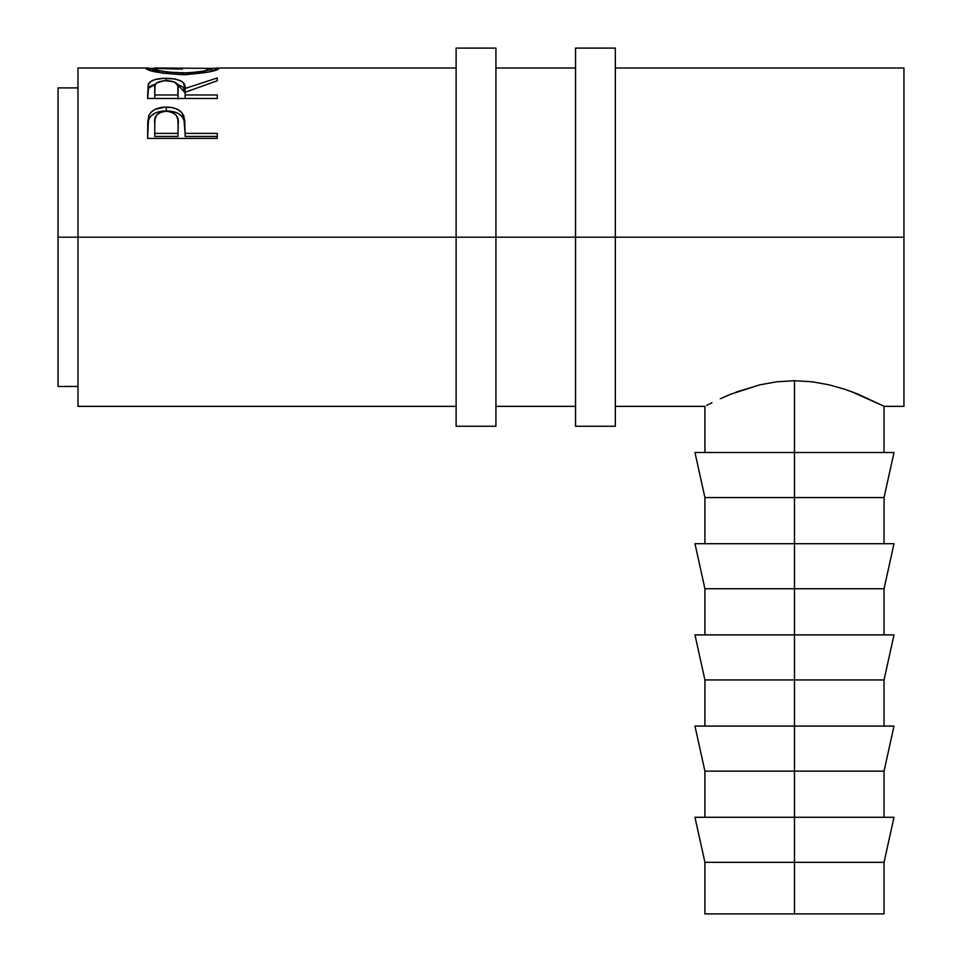 <?xml version="1.0" encoding="UTF-8"?>
<svg xmlns="http://www.w3.org/2000/svg" width="962" height="962" viewBox="0 0 962 962"><rect width="100%" height="100%" fill="white"/><g stroke="black" fill="none" stroke-linecap="round" stroke-linejoin="round"><path stroke-width="1.44" d="M456.12 426.262L456.12 237.181L77.958 237.181L77.958 68.001L77.958 237.181L58.057 237.181L58.057 87.903L58.057 237.181L456.12 237.181L456.12 48.1L456.12 237.181L495.923 237.181L495.923 48.1L495.923 237.181L456.12 237.181L456.12 426.262L495.923 426.262L495.923 237.181L615.343 237.181L615.343 48.1L615.343 237.181L575.541 237.181L575.541 426.262L615.343 426.262L615.343 237.181L903.943 237.181L903.943 68.001L615.343 68.001M495.923 426.262L495.923 237.181L575.541 237.181L575.541 426.262M575.541 48.1L575.541 237.181L575.541 48.1L615.343 48.1M615.343 426.262L615.343 237.181L903.943 237.181L903.943 68.001M893.999 817.279L884.042 862.325L704.918 862.325L794.48 862.325L794.48 771.139L704.918 771.139L794.48 771.139L794.48 679.942L704.918 679.942L794.48 679.942L794.48 588.744L704.918 588.744L794.48 588.744L794.48 497.558L704.918 497.558L794.48 497.558L794.48 380.712L812.181 381.794L829.076 384.824L844.347 389.129L829.076 384.824L812.181 381.794L794.48 380.712L794.48 452.501L893.999 452.501L794.48 452.501L794.48 497.558L884.042 497.558L794.48 497.558L794.48 543.698L893.999 543.698L794.48 543.698L794.48 588.744L884.042 588.744L794.48 588.744L794.48 634.884L893.999 634.884L794.48 634.884L794.48 679.942L884.042 679.942L794.48 679.942L794.48 726.082L893.999 726.082L794.48 726.082L794.48 771.139L884.042 771.139L794.48 771.139L794.48 817.279L893.999 817.279L794.48 817.279L794.48 913.9L704.918 913.9L884.042 913.9L884.042 862.325L794.48 862.325L794.48 913.9L884.042 913.9M145.996 68.675L152.982 68.362L145.827 68.398C148.076 71.236 160.377 73.328 182.756 74.687L162.325 73.136L145.996 68.675M186.351 74.639L182.756 74.687C205.05 73.244 217.159 71.14 219.071 68.362L208.574 72.018L186.351 74.639M218.915 68.17L211.917 68.35L218.915 68.17M216.414 68.037L218.434 68.049M146.428 68.061L148.376 68.025M217.28 98.449L147.619 98.449L148.22 84.512L150.83 81.373L154.846 79.642L163.191 78.367L174.795 78.956L181.313 81.109L183.273 82.672L185.125 88.444L217.28 77.994L217.28 80.772L185.125 92.28L185.125 94.973L217.28 94.973L217.28 98.449L217.28 94.973L185.125 94.973L185.125 98.449L185.125 92.28L217.28 80.772L217.28 77.994L185.125 88.444C186.039 82.071 179.738 78.692 166.246 78.295C156.938 78.319 151.046 80.099 148.569 83.658L147.619 98.449L217.28 98.449M217.28 138.396L147.619 138.396L148.665 116.041C151.347 110.149 157.227 107.179 166.306 107.119C175.589 107.155 181.481 110.257 183.982 116.438L183.982 119.985L181.746 116.186L177.754 113.215L172.354 111.448L166.306 110.943L166.306 107.119L166.306 110.943L160.377 111.436L155.062 113.131L151.01 115.957L148.665 119.601L148.665 116.041L147.619 130.856L148.665 119.601C151.347 113.889 157.215 111.003 166.306 110.943C175.637 111.003 181.529 114.009 183.982 119.985L185.125 133.381L217.28 133.381L217.28 138.396L147.619 138.396L147.787 121.561L149.086 115.043L151.01 112.277L155.062 109.367L164.803 107.143L172.354 107.636L177.754 109.464L181.746 112.53L184.644 119.492L185.125 133.381L217.28 133.381L217.28 138.396L217.28 136.436L185.125 136.436L217.28 136.436M844.347 389.129L857.695 394.011L882.262 405.423L850.961 391.426M884.042 452.501L884.042 406.361L882.659 405.639M725.372 396.476L727.885 395.406M706.709 405.423L711.916 402.765L706.709 405.423M720.213 398.785L731.168 394.047L720.213 398.785M731.168 394.047L759.8 384.836L776.671 381.806L794.48 380.712L776.671 381.806L759.8 384.836L736.014 392.159M77.958 406.361L77.958 237.181L77.958 406.361L456.12 406.361M903.943 406.361L903.943 237.181L903.943 406.361L884.042 406.361M58.057 386.459L58.057 237.181L58.057 386.459L77.958 386.459M211.917 68.374L155.05 68.001L152.97 68.374L152.97 71.236L152.97 68.374L157.936 70.31L168.206 72.198L188.54 72.932L203.583 71.116L211.917 68.374L211.917 71.224L211.917 68.374C210.51 70.479 200.769 72.03 182.732 73.064L182.732 74.687L182.732 73.064C164.526 72.054 154.617 70.503 152.97 68.374L182.407 69.096M147.619 95.25L148.569 83.658L148.569 88.179L155.531 84.091L150.83 85.955L148.569 88.179L147.619 98.449M166.246 80.555L166.246 78.295L166.246 80.555C175.409 81.217 179.353 83.862 178.078 88.468L177.982 99.158L178.078 88.468L177.982 99.158L177.982 94.973L154.762 94.973L154.762 98.449L154.762 94.973L177.982 94.973L177.79 85.606L174.531 81.986L164.706 80.592L156.433 82.997L155.026 85.522L154.762 94.973L154.762 88.324C153.451 83.79 157.275 81.205 166.234 80.555M177.188 84.115L185.125 92.821L185.125 88.444L185.125 92.821L183.273 87.217L177.188 84.115M183.982 119.985L185.125 132.66L183.982 119.985M185.125 133.381L185.125 136.436L185.125 133.381M177.982 136.436L154.762 136.436L177.982 136.436L178.138 127.357L177.982 136.436M178.138 124.002L178.138 127.321L177.85 119.541L176.299 115.356L172.186 112.289L166.33 111.207L160.63 112.265L156.529 115.187L155.038 119.264L154.762 123.629C153.547 116.534 157.395 112.398 166.33 111.207C175.433 112.458 179.365 116.727 178.138 124.026L178.138 127.297M178.138 124.026L177.982 133.381L154.762 133.381L154.762 136.436L154.762 133.381L177.982 133.381L178.138 124.026M154.762 123.629L154.762 133.381L154.762 123.629M694.961 452.501L794.48 452.501L694.961 452.501L704.918 497.558L704.918 543.698M694.961 543.698L794.48 543.698L694.961 543.698L704.918 588.744L704.918 634.884M694.961 634.884L794.48 634.884L694.961 634.884L704.918 679.942L704.918 726.082M694.961 726.082L794.48 726.082L694.961 726.082L704.918 771.139L704.918 817.279M694.961 817.279L794.48 817.279L694.961 817.279L704.918 862.325L704.918 913.9M456.12 48.1L495.923 48.1M884.042 817.279L884.042 771.139L893.999 726.082M884.042 726.082L884.042 679.942L893.999 634.884M884.042 634.884L884.042 588.744L893.999 543.698M884.042 543.698L884.042 497.558L893.999 452.501M58.057 87.903L77.958 87.903M77.958 68.001L147.439 68.001M575.541 68.001L495.923 68.001M456.12 68.001L217.508 68.001M704.918 452.501L704.918 406.361L615.343 406.361M495.923 406.361L575.541 406.361M178.078 88.456L178.078 92.833"/></g></svg>
